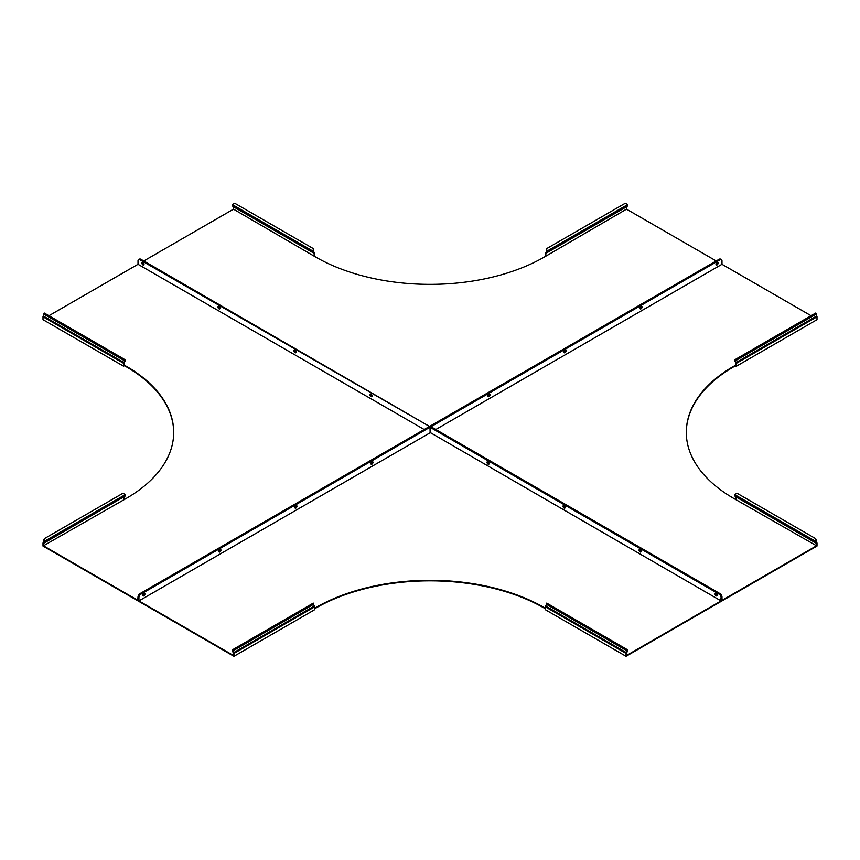 <?xml version="1.0" encoding="UTF-8"?>
<svg xmlns="http://www.w3.org/2000/svg" width="860" height="860" viewBox="0 0 860 860"><rect width="100%" height="100%" fill="white"/><g stroke="black" fill="none" stroke-linecap="round" stroke-linejoin="round"><path stroke-width="1.29" d="M717.509 262.375A1.483 0.849 -60 0 1 717.627 262.848A1.483 0.849 -60 0 1 716.111 264.805A1.483 0.849 -60 0 0 716.584 264.665A1.483 0.849 -60 0 0 717.509 262.375M717.165 262.45A1.483 0.849 -60 0 1 717.175 262.59A1.483 0.849 -60 0 1 716.004 264.461M641.495 306.257A1.483 0.849 -60 0 1 641.614 306.74A1.483 0.849 -60 0 1 640.087 308.697A1.483 0.849 -60 0 0 640.571 308.546A1.483 0.849 -60 0 0 641.495 306.257M641.151 306.332A1.483 0.849 -60 0 1 641.151 306.472A1.483 0.849 -60 0 1 639.98 308.353M565.482 350.149A1.483 0.849 -60 0 1 565.59 350.633A1.483 0.849 -60 0 1 564.074 352.579A1.483 0.849 -60 0 0 564.547 352.439A1.483 0.849 -60 0 0 565.482 350.149M565.128 350.224A1.483 0.849 -60 0 1 565.138 350.364A1.483 0.849 -60 0 1 563.966 352.235M489.469 394.031A1.483 0.849 -60 0 1 489.577 394.514A1.483 0.849 -60 0 1 488.061 396.471A1.483 0.849 -60 0 0 488.534 396.331A1.483 0.849 -60 0 0 489.469 394.031M489.114 394.116A1.483 0.849 -60 0 1 489.125 394.256A1.483 0.849 -60 0 1 487.953 396.127M218.849 306.332A1.483 0.849 -120 0 0 219.891 308.288A1.483 0.849 -120 0 0 220.02 308.353M218.504 306.257A1.483 0.849 -120 0 0 219.429 308.546A1.483 0.849 -120 0 0 219.913 308.697A1.483 0.849 -120 0 1 218.386 306.74A1.483 0.849 -120 0 1 218.504 306.257M142.835 262.45A1.483 0.849 -120 0 0 143.878 264.396A1.483 0.849 -120 0 0 143.996 264.461M142.491 262.375A1.483 0.849 -120 0 0 143.416 264.665A1.483 0.849 -120 0 0 143.889 264.805A1.483 0.849 -120 0 1 142.373 262.848A1.483 0.849 -120 0 1 142.491 262.375M294.873 350.224A1.483 0.849 -120 0 0 295.904 352.17A1.483 0.849 -120 0 0 296.034 352.235M294.518 350.149A1.483 0.849 -120 0 0 295.453 352.439A1.483 0.849 -120 0 0 295.926 352.579A1.483 0.849 -120 0 1 294.41 350.633A1.483 0.849 -120 0 1 294.518 350.149M370.886 394.116A1.483 0.849 -120 0 0 371.928 396.062A1.483 0.849 -120 0 0 372.047 396.127M370.531 394.031A1.483 0.849 -120 0 0 371.466 396.331A1.483 0.849 -120 0 0 371.939 396.471A1.483 0.849 -120 0 1 370.423 394.514A1.483 0.849 -120 0 1 370.531 394.031M313.244 251.668L312.889 251.464A1.183 0.688 120 0 0 313.029 252.539L232.447 206.024A1.183 0.688 -60 0 1 232.307 204.949L232.469 204.669A2.688 2.193 -60 0 1 235.532 203.702L312.631 248.218A2.688 2.193 120 0 1 313.341 251.356L314.287 252.528A1.183 0.688 -60 0 1 314.534 253.066L314.147 256.173M312.889 251.464L313.019 251.174A2.688 2.193 -60 0 0 312.309 248.035L312.309 248.035M143.803 260.956L233.501 209.163L315.598 257A161.787 93.407 0 0 0 544.401 257L626.499 209.163L716.197 260.956M545.853 256.173L545.466 253.066A1.183 0.688 -120 0 1 545.713 252.528L545.928 255.689M547.111 251.464L546.971 252.539L627.553 206.024A1.183 0.688 -120 0 0 627.692 204.949L627.531 204.669A2.688 2.193 60 0 0 624.467 203.702L547.691 248.035A2.688 2.193 60 0 0 546.981 251.174L547.111 251.464A1.183 0.688 60 0 1 546.971 252.539L626.617 206.561L626.499 209.163M546.648 251.98L545.713 252.528M547.691 248.035L547.369 248.218A2.688 2.193 -120 0 0 546.659 251.356L546.756 251.668M313.352 251.98L313.029 252.539L313.964 253.087L233.382 206.561L233.501 209.163M314.287 252.528L314.072 255.689M811.066 315.727L721.981 264.289L721.981 260.87A2.688 1.548 120 0 0 721.422 259.634A2.688 1.548 120 0 0 720.078 259.774L430.484 427.001L719.626 593.927A2.688 1.548 60 0 1 721.518 597.227A2.688 1.548 -120 0 0 719.626 593.927L430.032 426.173L719.164 259.247A2.688 1.548 -60 0 1 720.508 259.107L720.97 259.376A2.688 1.548 120 0 0 719.626 259.505L430.484 426.442L719.626 259.505A2.688 1.548 -60 0 1 720.97 259.376A2.688 1.548 -60 0 1 721.174 259.537M721.067 600.904L430.032 432.44L430.484 426.442L720.078 593.669A2.688 1.548 60 0 1 721.981 596.958L721.981 600.377L816.548 545.788L816.548 543.423L815.495 542.638A1.183 0.688 -60 0 1 815.355 541.563L815.484 541.262A2.688 2.193 -60 0 0 814.775 538.134L815.097 538.317A2.688 2.193 120 0 1 815.807 541.456L816.753 542.617A1.183 0.688 120 0 1 817 543.165L817 546.046L626.886 655.814L626.048 656.298L626.048 653.407A1.183 0.688 -60 0 1 626.295 652.589L626.499 655.503L720.691 601.129L721.067 597.485A2.688 1.548 -120 0 0 719.164 594.196L430.032 427.259L430.032 426.173M139.277 259.279A2.688 1.548 60 0 1 139.492 259.107A2.688 1.548 60 0 1 140.836 259.247L429.516 426.442L139.922 259.774A2.688 1.548 -120 0 0 138.578 259.634A2.688 1.548 -120 0 0 138.019 260.87L138.019 264.289L424.227 429.527M140.836 259.247L140.374 259.505A2.688 1.548 -120 0 0 139.03 259.376A2.688 1.548 60 0 1 140.374 259.505L139.922 259.774M545.713 606.063L626.295 652.589L627.23 650.966L546.659 603.827L545.713 606.063A1.183 0.688 120 0 0 545.466 606.891L545.466 608.805L544.401 608.192A161.787 93.407 0 0 0 315.598 608.192L314.534 608.805L314.534 609.772L233.952 656.298L43 546.046L43 543.165A1.183 0.688 60 0 1 43.247 542.617L43.452 545.788L137.643 600.162L138.019 596.958A2.688 1.548 -60 0 1 139.922 593.669L429.516 426.442L140.374 593.927A2.688 1.548 120 0 0 138.481 597.227A2.688 1.548 -60 0 1 140.374 593.927L429.968 427.259L429.968 426.173M715.541 593.765A1.483 0.849 60 0 1 715.649 593.282A1.483 0.849 60 0 0 716.584 595.571A1.483 0.849 60 0 0 717.057 595.722A1.483 0.849 60 0 1 715.541 593.765M717.165 595.378A1.483 0.849 60 0 1 715.993 593.508A1.483 0.849 60 0 1 716.004 593.357M639.517 549.873A1.483 0.849 60 0 1 639.636 549.4A1.483 0.849 60 0 0 640.571 551.69A1.483 0.849 60 0 0 641.044 551.83A1.483 0.849 60 0 1 639.517 549.873M641.151 551.486A1.483 0.849 60 0 1 639.98 549.615A1.483 0.849 60 0 1 639.98 549.476M563.504 505.992A1.483 0.849 60 0 1 563.622 505.508A1.483 0.849 60 0 0 564.547 507.798A1.483 0.849 60 0 0 565.02 507.948A1.483 0.849 60 0 1 563.504 505.992M565.128 507.604A1.483 0.849 60 0 1 563.956 505.723A1.483 0.849 60 0 1 563.966 505.583M487.491 462.099A1.483 0.849 60 0 1 487.598 461.616A1.483 0.849 60 0 0 488.534 463.916A1.483 0.849 60 0 0 489.007 464.056A1.483 0.849 60 0 1 487.491 462.099M489.114 463.712A1.483 0.849 60 0 1 487.942 461.841A1.483 0.849 60 0 1 487.953 461.702M641.022 306.396A1.483 0.849 -60 0 1 641.764 306.332A1.483 0.849 -60 0 1 641.99 307.514A1.483 0.849 -60 0 1 641.022 308.815A1.483 0.849 -60 0 1 640.281 308.89A1.483 0.849 -60 0 1 640.055 307.697A1.483 0.849 -60 0 1 641.022 306.396M717.036 262.515A1.483 0.849 -60 0 1 717.778 262.44A1.483 0.849 -60 0 1 718.003 263.622A1.483 0.849 -60 0 1 717.036 264.923A1.483 0.849 -60 0 1 716.294 264.998A1.483 0.849 -60 0 1 716.068 263.816A1.483 0.849 -60 0 1 717.036 262.515M565.009 350.289A1.483 0.849 -60 0 1 565.74 350.213A1.483 0.849 -60 0 1 565.966 351.396A1.483 0.849 -60 0 1 565.009 352.697A1.483 0.849 -60 0 1 564.267 352.772A1.483 0.849 -60 0 1 564.042 351.589A1.483 0.849 -60 0 1 565.009 350.289M488.985 394.17A1.483 0.849 -60 0 1 489.727 394.106A1.483 0.849 -60 0 1 489.953 395.288A1.483 0.849 -60 0 1 488.985 396.589A1.483 0.849 -60 0 1 488.254 396.664A1.483 0.849 -60 0 1 488.029 395.482A1.483 0.849 -60 0 1 488.985 394.17M735.128 360.49L736.182 362.49A1.183 0.688 60 0 1 736.418 363.307L736.418 366.199L817 319.673L817 316.792A1.183 0.688 -120 0 0 816.753 315.964L815.807 313.728L735.128 360.49M735.139 360.437L734.784 359.824A1.183 0.688 -120 0 0 734.924 361.05L735.966 363.049L735.966 365.403L733.688 366.285A161.787 93.407 0 0 0 686.301 432.333A161.787 93.407 0 0 0 733.688 498.392L816.548 545.788M734.784 359.824L737.998 357.91L738.321 358.469L735.257 360.233M721.981 264.289L435.773 429.527M733.688 366.285L736.418 366.199M733.688 366.812A161.787 93.407 0 0 0 686.301 432.601M814.775 538.134L737.998 493.801A2.688 2.193 -60 0 0 734.934 494.758L734.784 495.048A1.183 0.688 120 0 0 734.924 496.123L815.495 542.638L734.924 496.123M816.753 542.617L816.43 543.176L735.859 496.661L735.966 499.262M815.807 313.728L738.321 358.469M815.097 314.137L814.775 313.577L737.998 357.91M814.775 313.577L815.764 313.008L816.086 313.567M721.981 596.958L721.518 601.172L721.067 597.485M144.458 593.765A1.483 0.849 120 0 0 144.351 593.282A1.483 0.849 120 0 1 143.416 595.571A1.483 0.849 120 0 1 142.943 595.722A1.483 0.849 120 0 0 144.458 593.765M144.921 594.034A1.483 0.849 120 0 0 144.609 593.357A1.483 0.849 120 0 0 143.47 593.744A1.483 0.849 120 0 0 142.825 595.238A1.483 0.849 120 0 0 143.136 595.916A1.483 0.849 120 0 0 144.276 595.518A1.483 0.849 120 0 0 144.921 594.034M220.482 549.873A1.483 0.849 120 0 0 220.364 549.4A1.483 0.849 120 0 1 219.429 551.69A1.483 0.849 120 0 1 218.956 551.83A1.483 0.849 120 0 0 220.482 549.873M220.934 550.142A1.483 0.849 120 0 0 220.633 549.465A1.483 0.849 120 0 0 219.494 549.862A1.483 0.849 120 0 0 218.849 551.346A1.483 0.849 120 0 0 219.15 552.023A1.483 0.849 120 0 0 220.289 551.625A1.483 0.849 120 0 0 220.934 550.142M296.496 505.992A1.483 0.849 120 0 0 296.377 505.508A1.483 0.849 120 0 1 295.453 507.798A1.483 0.849 120 0 1 294.98 507.948A1.483 0.849 120 0 0 296.496 505.992M296.947 506.25A1.483 0.849 120 0 0 296.646 505.572A1.483 0.849 120 0 0 295.507 505.97A1.483 0.849 120 0 0 294.862 507.464A1.483 0.849 120 0 0 295.163 508.142A1.483 0.849 120 0 0 296.302 507.744A1.483 0.849 120 0 0 296.947 506.25M372.509 462.099A1.483 0.849 120 0 0 372.401 461.616A1.483 0.849 120 0 1 371.466 463.916A1.483 0.849 120 0 1 370.993 464.056A1.483 0.849 120 0 0 372.509 462.099M372.971 462.368A1.483 0.849 120 0 0 372.66 461.691A1.483 0.849 120 0 0 371.52 462.089A1.483 0.849 120 0 0 370.875 463.572A1.483 0.849 120 0 0 371.187 464.25A1.483 0.849 120 0 0 372.326 463.852A1.483 0.849 120 0 0 372.971 462.368M640.109 549.54A1.483 0.849 60 0 1 641.076 550.841A1.483 0.849 60 0 1 640.851 552.023A1.483 0.849 60 0 1 640.109 551.948A1.483 0.849 60 0 1 639.141 550.647A1.483 0.849 60 0 1 639.367 549.465A1.483 0.849 60 0 1 640.109 549.54M716.122 593.421A1.483 0.849 60 0 1 717.089 594.733A1.483 0.849 60 0 1 716.864 595.916A1.483 0.849 60 0 1 716.122 595.84A1.483 0.849 60 0 1 715.165 594.539A1.483 0.849 60 0 1 715.391 593.357A1.483 0.849 60 0 1 716.122 593.421M564.096 505.648A1.483 0.849 60 0 1 565.063 506.948A1.483 0.849 60 0 1 564.837 508.142A1.483 0.849 60 0 1 564.096 508.066A1.483 0.849 60 0 1 563.128 506.766A1.483 0.849 60 0 1 563.354 505.572A1.483 0.849 60 0 1 564.096 505.648M488.071 461.766A1.483 0.849 60 0 1 489.039 463.067A1.483 0.849 60 0 1 488.813 464.25A1.483 0.849 60 0 1 488.071 464.174A1.483 0.849 60 0 1 487.115 462.873A1.483 0.849 60 0 1 487.34 461.691A1.483 0.849 60 0 1 488.071 461.766M626.617 652.772L627.553 651.149A1.183 0.688 120 0 0 627.692 649.913L627.338 650.525M627.209 650.332L624.145 648.558L624.467 648.01L627.692 649.913M139.922 593.669L140.836 594.196L429.968 427.259L430.14 432.945M429.86 432.945L138.933 600.904L233.501 655.503L233.501 653.149L232.447 651.149A1.183 0.688 60 0 1 232.307 649.913L313.298 603.107L313.62 603.666L312.631 604.236L312.309 603.677M545.466 608.278L544.401 607.665A161.787 93.407 0 0 0 315.598 607.665L314.534 608.278M626.048 656.298L545.466 609.772L545.466 608.805M235.532 648.01L235.855 648.558L232.662 650.525L233.705 652.589A1.183 0.688 -120 0 1 233.952 653.407L233.952 656.298M235.855 648.558L312.631 604.236M232.791 650.332L313.341 603.827L314.287 606.063A1.183 0.688 60 0 1 314.534 606.891L314.534 608.805M624.145 648.558L546.659 603.827M624.467 648.01L547.691 603.677L547.369 604.236M546.38 603.666L546.702 603.107L547.691 603.677M140.836 594.196A2.688 1.548 120 0 0 138.933 597.485L138.933 600.904M138.933 597.485L138.481 601.172L138.019 596.958M144.007 264.321A1.483 0.849 -120 0 0 143.362 262.837A1.483 0.849 -120 0 0 142.222 262.44A1.483 0.849 -120 0 0 141.922 263.117A1.483 0.849 -120 0 0 142.566 264.6A1.483 0.849 -120 0 0 143.706 264.998A1.483 0.849 -120 0 0 144.007 264.321M220.02 308.213A1.483 0.849 -120 0 0 219.375 306.719A1.483 0.849 -120 0 0 218.236 306.332A1.483 0.849 -120 0 0 217.935 306.998A1.483 0.849 -120 0 0 218.58 308.493A1.483 0.849 -120 0 0 219.719 308.89A1.483 0.849 -120 0 0 220.02 308.213M296.044 352.095A1.483 0.849 -120 0 0 295.399 350.611A1.483 0.849 -120 0 0 294.26 350.213A1.483 0.849 -120 0 0 293.948 350.891A1.483 0.849 -120 0 0 294.593 352.374A1.483 0.849 -120 0 0 295.733 352.772A1.483 0.849 -120 0 0 296.044 352.095M372.058 395.987A1.483 0.849 -120 0 0 371.412 394.504A1.483 0.849 -120 0 0 370.273 394.106A1.483 0.849 -120 0 0 369.961 394.783A1.483 0.849 -120 0 0 370.606 396.267A1.483 0.849 -120 0 0 371.746 396.664A1.483 0.849 -120 0 0 372.058 395.987M218.849 551.486A1.483 0.849 120 0 0 218.977 551.421A1.483 0.849 120 0 0 220.02 549.476M142.835 595.378A1.483 0.849 120 0 0 142.964 595.313A1.483 0.849 120 0 0 143.996 593.357M294.873 507.604A1.483 0.849 120 0 0 294.991 507.54A1.483 0.849 120 0 0 296.034 505.583M370.886 463.712A1.483 0.849 120 0 0 371.015 463.647A1.483 0.849 120 0 0 372.047 461.702M43.247 542.617L44.193 541.456A2.688 2.193 -120 0 1 44.903 538.317L122.002 493.801A2.688 2.193 60 0 1 125.066 494.758L125.216 495.048A1.183 0.688 60 0 1 125.076 496.123L44.505 542.638A1.183 0.688 -120 0 0 44.645 541.563L44.29 541.768M45.225 538.134L45.225 538.134A2.688 2.193 60 0 0 44.516 541.262L44.645 541.563M48.934 315.727L138.019 264.289M43.452 545.788L126.312 498.392A161.787 93.407 0 0 0 173.698 432.333A161.787 93.407 0 0 0 126.312 366.285L124.033 365.403L124.033 363.049L125.076 361.05A1.183 0.688 -60 0 0 125.216 359.824L123.819 362.49A1.183 0.688 120 0 0 123.582 363.307L123.582 366.199L43 319.673L43 316.792A1.183 0.688 -60 0 1 43.247 315.964L44.193 313.728L124.743 360.233L121.679 358.469L122.002 357.91L125.216 359.824M173.698 432.601A161.787 93.407 0 0 0 126.312 366.812L124.41 365.715L123.582 366.199M45.225 313.577L44.903 314.137L43.914 313.567L44.236 313.008L122.002 357.91M44.903 314.137L121.679 358.469M43.452 543.423L125.076 496.123M124.033 496.908L124.033 499.262M138.825 259.537A2.688 1.548 60 0 1 139.03 259.376L139.492 259.107M232.469 204.669L313.019 251.174M626.499 206.808L545.928 253.324M627.553 206.024L546.971 252.539M627.531 204.669L546.981 251.174M233.501 206.808L314.072 253.324M232.447 206.024L313.029 252.539M720.078 259.774L719.164 259.247M815.817 314.341L734.924 361.05M815.817 542.079L815.495 542.638M816.548 543.423L735.966 496.908M815.484 541.262L734.934 494.758M816.753 315.964L735.859 362.673M817 316.792L736.418 363.307M719.164 594.196L720.078 593.669M627.553 651.149L546.648 604.44M314.287 606.063L233.382 652.772M313.352 604.44L232.447 651.149M232.662 650.525L232.307 649.913M233.952 653.407L314.534 606.891M626.048 653.407L545.466 606.891M44.516 541.262L125.066 494.758M44.182 314.341L125.076 361.05M43.247 315.964L124.141 362.673M43 316.792L123.582 363.307M44.182 542.079L44.505 542.638"/></g></svg>
